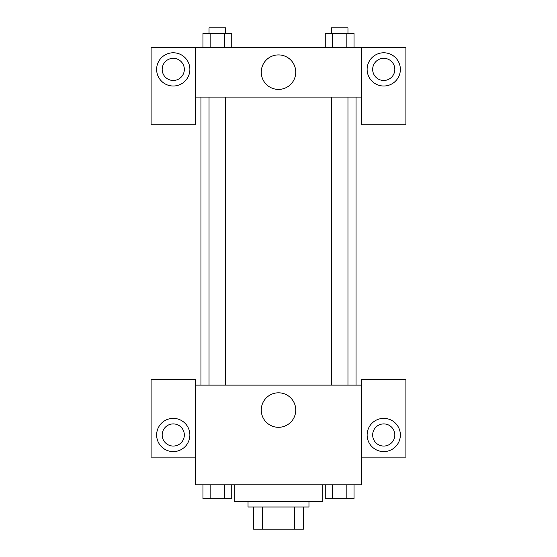 <?xml version="1.0" encoding="UTF-8"?>
<svg xmlns="http://www.w3.org/2000/svg" width="557" height="557" viewBox="0 0 557 557"><rect width="100%" height="100%" fill="white"/><g stroke="black" fill="none" stroke-linecap="round" stroke-linejoin="round"><path stroke-width="0.84" d="M294.75 506.995L294.75 529.15L253.574 529.15L253.574 506.995M294.75 529.15L303.426 529.15L303.426 506.995L303.426 529.15M308.968 501.453L308.968 506.995L248.032 506.995L248.032 501.453M262.25 506.995L262.25 529.15M234.184 484.834L234.184 501.453L322.816 501.453L322.816 484.834M361.59 457.137L405.9 457.137L405.9 379.589L361.59 379.589L361.59 484.834L195.41 484.834L195.41 379.589L151.1 379.589L151.1 457.137L195.41 457.137M173.255 451.602A16.619 16.619 0 0 1 158.863 426.676A16.619 16.619 0 0 1 187.646 426.676A16.619 16.619 0 0 1 173.255 451.602M162.178 434.982A11.077 11.077 0 0 1 173.255 423.905A11.077 11.077 0 0 1 184.332 434.982A11.077 11.077 0 0 1 173.255 446.06A11.077 11.077 0 0 1 162.178 434.982M261.254 410.056A17.246 17.246 0 0 1 287.127 395.122A17.246 17.246 0 0 1 287.127 424.991A17.246 17.246 0 0 1 261.254 410.056M361.59 385.131L195.41 385.131M383.745 451.602A16.619 16.619 0 0 1 369.354 426.676A16.619 16.619 0 0 1 398.137 426.676A16.619 16.619 0 0 1 383.745 451.602M372.668 434.982A11.077 11.077 0 0 1 383.745 423.905A11.077 11.077 0 0 1 394.822 434.982A11.077 11.077 0 0 1 383.745 446.06A11.077 11.077 0 0 1 372.668 434.982M356.048 97.092L356.048 385.131M347.965 385.131L347.965 97.092M225.655 97.092L225.655 385.131M361.59 97.092L361.59 124.789L405.9 124.789L405.9 47.241L361.59 47.241L361.59 97.092L195.41 97.092L195.41 124.789L151.1 124.789L151.1 47.241L195.41 47.241L195.41 97.092M184.332 69.395A11.077 11.077 0 0 1 173.255 80.473A11.077 11.077 0 0 1 162.178 69.395A11.077 11.077 0 0 1 173.255 58.318A11.077 11.077 0 0 1 184.332 69.395M173.255 86.015A16.619 16.619 0 0 1 158.863 61.082A16.619 16.619 0 0 1 187.646 61.082A16.619 16.619 0 0 1 173.255 86.015M394.822 69.395A11.077 11.077 0 0 1 378.203 78.99A11.077 11.077 0 0 1 378.203 59.801A11.077 11.077 0 0 1 394.822 69.395M383.745 86.015A16.619 16.619 0 0 1 369.354 61.082A16.619 16.619 0 0 1 398.137 61.082A16.619 16.619 0 0 1 383.745 86.015M361.59 47.241L195.41 47.241M261.254 72.166A17.246 17.246 0 0 1 287.127 57.225A17.246 17.246 0 0 1 287.127 87.101A17.246 17.246 0 0 1 261.254 72.166M354.043 47.241L354.043 33.392L325.26 33.392L325.26 47.241M346.851 33.392L346.851 47.241M332.459 33.392L332.459 47.241M331.345 33.392L331.345 27.85L347.965 27.85L347.965 33.392M231.74 47.241L231.74 33.392L202.957 33.392L202.957 47.241M224.541 33.392L224.541 47.241M210.149 33.392L210.149 47.241M209.035 33.392L209.035 27.85L225.655 27.85L225.655 33.392M354.043 484.834L354.043 498.682L325.26 498.682L325.26 484.834M346.851 484.834L346.851 498.682M332.459 484.834L332.459 498.682M347.965 498.682L331.345 498.682M231.74 484.834L231.74 498.682L202.957 498.682L202.957 484.834M224.541 484.834L224.541 498.682M210.149 484.834L210.149 498.682M225.655 498.682L209.035 498.682M200.952 97.092L200.952 385.131M331.345 385.131L331.345 97.092M209.035 97.092L209.035 385.131"/></g></svg>
